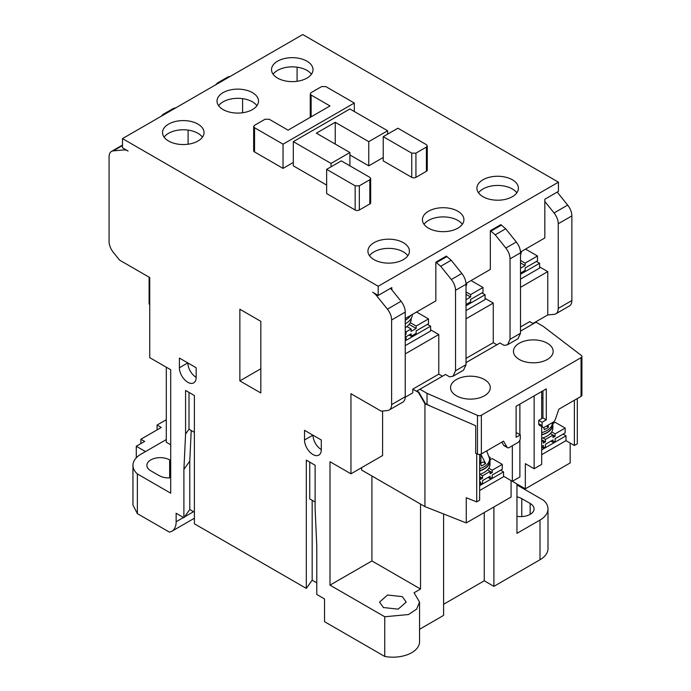 <?xml version="1.0" encoding="UTF-8"?>
<svg xmlns="http://www.w3.org/2000/svg" width="691" height="691" viewBox="0 0 691 691"><rect width="100%" height="100%" fill="white"/><g stroke="black" fill="none" stroke-linecap="round" stroke-linejoin="round"><path stroke-width="1.04" d="M256.931 105.706A20.747 11.98 0 0 0 252.44 101.827A20.747 11.98 0 0 0 218.606 105.706M223.098 109.575A20.747 11.98 180 0 1 217.017 101.102A20.747 11.98 180 0 1 229.827 90.037A20.747 11.98 180 0 1 252.44 92.637A20.747 11.98 180 0 1 258.52 101.102A20.747 11.98 180 0 1 245.711 112.175A20.747 11.98 180 0 1 223.098 109.575M407.837 255.756A20.747 11.98 0 0 0 403.354 251.887A20.747 11.98 0 0 0 369.521 255.756M374.004 259.626A20.747 11.98 180 0 1 367.932 251.153A20.747 11.98 180 0 1 380.741 240.088A20.747 11.98 180 0 1 403.354 242.688A20.747 11.98 180 0 1 409.426 251.153A20.747 11.98 180 0 1 396.617 262.226A20.747 11.98 180 0 1 374.004 259.626M516.825 192.832A20.747 11.98 0 0 0 512.342 188.954A20.747 11.98 0 0 0 478.509 192.832M483 196.702A20.747 11.98 180 0 1 476.92 188.228A20.747 11.98 180 0 1 489.729 177.164A20.747 11.98 180 0 1 512.342 179.764A20.747 11.98 180 0 1 518.414 188.228A20.747 11.98 180 0 1 505.613 199.302A20.747 11.98 180 0 1 483 196.702M462.331 224.29A20.747 11.98 0 0 0 457.848 220.42A20.747 11.98 0 0 0 424.015 224.29M428.506 228.168A20.747 11.98 180 0 1 422.426 219.695A20.747 11.98 180 0 1 435.235 208.63A20.747 11.98 180 0 1 457.848 211.221A20.747 11.98 180 0 1 463.92 219.695A20.747 11.98 180 0 1 451.111 230.759A20.747 11.98 180 0 1 428.506 228.168M311.425 74.239A20.747 11.98 0 0 0 306.934 70.37A20.747 11.98 0 0 0 273.109 74.239M277.592 78.118A20.747 11.98 180 0 1 271.52 69.644A20.747 11.98 180 0 1 284.321 58.58A20.747 11.98 180 0 1 306.934 61.171A20.747 11.98 180 0 1 313.014 69.644A20.747 11.98 180 0 1 300.205 80.709A20.747 11.98 180 0 1 277.592 78.118M202.437 137.163A20.747 11.98 0 0 0 197.946 133.294A20.747 11.98 0 0 0 164.113 137.163M168.604 141.042A20.747 11.98 180 0 1 162.523 132.568A20.747 11.98 180 0 1 175.333 121.504A20.747 11.98 180 0 1 197.946 124.095A20.747 11.98 180 0 1 204.026 132.568A20.747 11.98 180 0 1 191.217 143.633A20.747 11.98 180 0 1 168.604 141.042M456.38 395.762A19.858 11.462 180 0 1 450.558 387.66A19.858 11.462 180 0 1 462.823 377.061A19.858 11.462 180 0 1 484.469 379.549A19.858 11.462 180 0 1 490.282 387.66A19.858 11.462 180 0 1 478.025 398.249A19.858 11.462 180 0 1 456.38 395.762M519.261 359.458A19.858 11.462 180 0 1 513.439 351.356A19.858 11.462 180 0 1 525.704 340.758A19.858 11.462 180 0 1 547.341 343.246A19.858 11.462 180 0 1 553.163 351.356A19.858 11.462 180 0 1 540.898 361.946A19.858 11.462 180 0 1 519.261 359.458M479.64 470.752A19.27 11.125 0 0 0 489.677 460.577L489.548 458.625A19.564 11.298 180 0 1 489.988 460.992A19.564 11.298 180 0 1 479.64 470.951M541.684 434.699A19.27 11.125 0 0 0 552.558 424.274L552.446 422.59A19.141 11.047 180 0 1 541.684 432.661M405.237 323.88A23.71 13.69 0 0 0 412.389 314.431M466.019 286.29A23.71 13.69 0 0 0 466.883 282.973M520.513 254.824A23.71 13.69 0 0 0 521.377 251.507M196.166 377.433A11.859 6.85 60 0 1 193.713 382.857A11.859 6.85 60 0 1 187.779 382.27A11.859 6.85 60 0 1 179.401 367.75L179.401 358.068L196.166 367.75L196.166 377.433C191.096 373.9 188.306 369.063 187.779 362.913L179.401 367.75M321.298 449.677A11.859 6.85 60 0 1 318.836 455.101A11.859 6.85 60 0 1 312.911 454.514A11.859 6.85 60 0 1 304.524 439.994L304.524 430.312L321.298 439.994L321.298 449.677C316.228 446.144 313.438 441.307 312.911 435.157L304.524 439.994M383.436 607.536L379.532 602.086L387.573 595.02L402.3 596.644L406.213 602.086L398.171 609.16L383.436 607.536M507.583 344.731L518.06 338.685L520.513 333.252L520.513 252.802C520.409 249.08 519.01 245.478 516.324 241.997L505.691 228.773L500.811 224.653L490.334 230.708L495.214 234.819L505.847 248.043C508.533 251.533 509.932 255.134 510.036 258.849L510.036 339.307L507.583 344.731L504.162 345.422L499.973 343.004L466.019 362.611M453.089 376.198L463.566 370.143L466.019 364.718L466.019 284.26C465.915 280.546 464.516 276.944 461.83 273.455L451.197 260.231L446.317 256.119L435.84 262.165L440.72 266.285L451.353 279.51C454.039 282.99 455.438 286.592 455.542 290.315L455.542 370.765L453.08 376.198L449.66 376.88L445.479 374.47L416.846 391.002L418.781 392.117L425.362 403.509L424.939 403.751L475.71 425.742L475.71 453.339L477.472 454.108A2.963 1.71 0 0 0 481.359 453.952L503.54 441.143L507.039 447.198A3.559 2.056 120 0 0 507.505 447.682A3.559 2.056 120 0 0 509.284 447.509L517.792 442.594A3.559 2.056 120 0 0 520.306 438.241L520.306 434.855L516.954 432.911L516.117 433.395M466.019 358.404L493.27 342.676L496.907 344.774M418.781 392.117L418.366 392.358L424.939 403.751L424.939 506.607L361.643 470.07L361.643 467.643M493.27 342.676L493.27 303.073L485.091 298.348M490.334 230.708L490.334 269.43L465.993 283.483M418.366 392.358L412.786 389.137L438.776 374.133L438.776 334.53L430.597 329.814M438.776 374.133L442.413 376.241M435.84 262.165L435.84 300.896L405.237 318.56M476.712 453.771L476.712 501.891L479.64 500.198L479.64 454.436M552.999 423.479L552.999 422.27M550.908 441.143L552.999 442.352L555.098 441.143L555.098 438.725L565.16 432.911L565.16 428.075L555.098 422.27L552.774 423.609M563.061 434.129L565.998 435.822L565.998 440.659L574.385 445.496L577.313 443.803L577.313 398.552M574.385 400.244L574.385 445.496M405.237 353.896L438.776 334.53M405.237 340.827L430.597 326.187L430.597 331.024L405.237 345.664M466.019 318.801L493.27 303.073M466.019 305.733L485.091 294.72L485.091 299.566L466.019 310.57M520.513 287.344L547.764 271.606L539.585 266.89M520.513 274.267L539.585 263.262L539.585 268.099L520.513 279.112M476.712 501.891L466.252 497.762L466.252 522.932L424.939 506.607M479.64 490.515L503.54 476.721L503.54 471.884L500.604 470.182M512.342 445.738L512.342 481.316L503.54 476.237M534.143 395.883L534.143 468.731L541.684 464.378L541.684 426.615M541.684 418.634L541.684 391.529M136.282 457.805L136.282 446.256L144.669 441.411L140.895 439.234L140.895 443.587M157.073 429.888L157.073 425.051L161.271 427.47L140.895 439.234M512.342 481.316L519.882 476.963L519.882 440.089M519.882 434.613L519.882 404.114M466.252 522.932L511.081 497.054L511.081 480.59L525.333 488.822L525.333 463.652L534.143 468.731M541.684 454.695L565.998 440.659M419.912 389.232L427.038 393.343L427.038 404.477L425.362 403.509M427.038 404.477L429.465 405.539M219.79 82.445L217.38 83.041L227.857 76.986L230.267 76.39M217.38 83.041L215.73 84.786M165.296 113.903L162.886 114.499L161.236 116.252M162.886 114.499L173.363 108.452L175.773 107.856M166.298 439.571L140.938 454.212A27.269 15.746 0 0 0 132.948 465.345A27.269 15.746 0 0 0 137.354 473.931L170.703 493.184L170.703 369.745L149.74 357.644L149.74 277.54L119.56 260.11L113.272 252.293A11.859 6.85 -120 0 1 109.074 241.487L109.074 156.84A11.859 6.85 -120 0 1 111.536 151.407A11.859 6.85 -120 0 1 113.272 150.871L122.488 145.551M149.74 304.403L149.109 304.04L149.109 277.177M405.228 397.221L412.786 392.859L412.786 389.137M382.598 410.998L382.598 455.542L350.95 473.819L350.95 393.706L381.13 411.136L387.418 410.575A11.859 6.85 -120 0 0 389.154 410.031A11.859 6.85 -120 0 0 391.616 404.606L391.616 319.959A11.859 6.85 -120 0 0 387.418 309.153L376.794 295.929L377.917 295.282M136.282 446.256L145.507 451.577M315.113 502.012L309.732 498.911L309.732 462.124M194.387 432.316L189.006 429.206L189.006 392.419M157.073 425.051L166.298 419.731M420.534 504.067L420.534 589.017L371.913 560.945L329.996 585.147L329.996 461.718L350.95 473.819M371.913 475.995L371.913 560.945M525.333 488.822L570.161 462.944L570.161 443.069M520.513 326.938L529.738 321.617L533.383 323.716M242.593 112.754L242.593 98.649M188.099 144.22L188.099 130.115M260.827 368.778L239.863 380.879L239.863 309.24L260.827 321.341L260.827 392.98L239.863 380.879M132.948 465.345L132.948 505.043L137.354 513.62L169.39 532.113A20.773 11.989 -120 0 0 171.843 531.249A20.773 11.989 -120 0 0 176.145 521.74L176.145 513.266L183.901 517.749L183.901 469.344L185.577 434.008L189.006 429.206M183.901 469.344L189.775 461.113L191.226 430.484M185.577 434.008L185.577 390.441L194.387 395.52L194.387 523.795L306.312 588.412L306.312 460.146L315.113 465.224L315.113 508.792L316.789 546.063L316.789 594.467L324.545 598.942L324.545 621.693L384.749 656.45L384.749 616.761L329.996 585.147M420.534 589.017L414.082 592.748L419.549 602.086L416.656 609.065L408.606 614.524L384.749 616.761M389.154 410.031L402.784 402.171A11.859 6.85 -120 0 0 405.237 396.738L405.237 312.09A11.859 6.85 -120 0 0 401.048 301.285L391.823 289.814L391.823 287.577L378.202 295.446L378.202 286.247L558.449 182.182L302.744 34.55L122.488 138.615L122.488 147.814L128.094 151.044A11.859 6.85 -120 0 0 123.896 149.921L113.272 150.871M391.823 289.814L390.596 288.285M137.354 473.931L137.354 513.62M170.703 444.779L166.298 442.231L166.298 367.206M170.703 477.792A13.336 7.705 180 0 1 159.172 475.633L150.785 470.796A13.336 7.705 180 0 1 146.881 465.345A13.336 7.705 180 0 1 155.112 458.237A13.336 7.705 180 0 1 169.649 459.904L170.703 460.508M312.177 500.319L312.177 580.19L306.312 588.412M316.789 582.85L312.177 580.19M189.775 461.113L189.775 509.517L183.901 517.749M194.387 512.178L189.775 509.517M493.901 506.969L493.901 586.357L484.253 580.794L484.253 512.541M484.253 580.794L443.596 604.271M419.549 629.285L443.596 615.396L443.596 513.983M419.549 602.086L419.549 641.784A26.681 15.401 180 0 1 384.749 656.45M516.954 483.985L516.954 533.357L540.008 520.047L540.008 559.736L493.901 586.357M516.954 496.846A13.336 7.705 180 0 1 521.774 498.626L530.161 503.463A13.336 7.705 180 0 1 534.065 508.913A13.336 7.705 180 0 1 516.954 516.298M555.789 313.835L569.41 305.966A11.859 6.85 -120 0 0 571.863 300.542L571.863 215.894A11.859 6.85 -120 0 0 567.674 205.089L554.052 212.949A11.859 6.85 60 0 1 558.242 223.754L558.242 308.402A11.859 6.85 60 0 1 555.789 313.835A11.859 6.85 60 0 1 554.052 314.37L547.764 314.932L532.96 323.474M547.764 314.932L547.764 271.606M554.052 212.949L544.828 201.478L544.828 237.963L520.487 252.016M378.202 295.446L372.596 292.215A11.859 6.85 60 0 1 376.794 295.929M122.488 138.615L378.202 286.247M297.087 81.296L297.087 67.191M540.008 559.736A27.269 15.746 0 0 0 547.998 548.602L547.998 508.913A27.269 15.746 0 0 0 543.584 500.327L516.954 484.952M540.008 520.047A27.269 15.746 0 0 0 547.998 508.913M567.674 205.089L557.222 192.089M558.449 182.182L558.449 191.381L544.828 199.241L544.828 201.478M520.513 268.22L525.125 265.56L520.513 262.9M525.549 249.097L537.494 255.998L537.494 260.835L525.125 267.978L525.125 270.397L520.513 273.057M525.125 265.56L525.125 263.141L520.513 260.472M537.494 255.998L525.125 263.141M539.585 263.262L536.441 261.44M466.019 299.678L470.631 297.018L466.019 294.357M471.055 280.563L483 287.465L483 292.302L470.631 299.436L470.631 301.863L466.019 304.524M470.631 297.018L470.631 294.599L466.019 291.939M483 287.465L470.631 294.599M485.091 294.72L481.947 292.906M405.237 327.741A22.527 13.008 0 0 0 406.921 326.549A22.527 13.008 0 0 0 410.255 322.662A22.527 13.008 0 0 0 411.205 318.922L411.205 318.361M405.237 331.386L406.075 331.87L411.11 328.968L406.921 326.549M411.11 328.968L411.11 331.386L416.137 328.484L409.098 324.416M416.137 328.484L416.137 326.066L410.255 322.662M416.552 312.021L428.506 318.922L428.506 323.759L416.137 330.903L416.137 333.321L411.11 336.223L411.11 333.805L406.075 336.707L406.075 339.134L405.237 339.618M405.237 334.772L406.075 334.289L405.237 333.805M406.075 334.289L406.075 331.87M428.506 318.922L416.137 326.066M411.11 336.223L409.012 335.014M430.597 326.187L427.453 324.364M541.684 449.858L565.998 435.822M541.684 446.956L543.359 447.923L545.458 446.714L545.458 444.287L552.999 439.934L552.999 442.352M543.359 447.923L543.359 445.496L541.684 446.472M541.684 441.627L543.359 440.659L545.458 441.869L543.359 443.078L543.359 440.659L541.684 439.692M555.098 436.306L552.999 435.097L552.999 437.515L555.098 436.306L555.098 433.888L551.694 431.918A19.564 11.298 0 0 0 552.86 428.075L552.86 424.689A19.564 11.298 180 0 1 541.684 434.889M555.098 433.888L565.16 428.075M550.382 433.577L552.999 435.097L545.458 439.45L542.841 437.939A19.564 11.298 0 0 0 550.382 433.577A19.564 11.298 0 0 0 551.694 431.918M545.458 441.869L545.458 439.45M541.684 438.284A19.564 11.298 0 0 0 542.841 437.939M547.972 425.172L548.507 427.176L546.503 426.019M548.507 427.176A18.778 10.84 180 0 1 544.318 429.595L543.731 427.435M552.515 422.546A19.564 11.298 180 0 1 552.86 424.689M479.64 485.678L503.54 471.884M492.217 472.609L490.126 471.4L490.126 473.819L492.217 472.609L492.217 470.182L502.279 464.378L502.279 469.215L492.217 475.028L492.217 477.446L490.126 478.656L490.126 476.237L482.577 480.59L482.577 483.018L480.487 484.227L480.487 481.8L479.64 482.283M488.027 477.446L490.126 478.656M479.64 483.743L480.487 484.227M479.64 477.446L480.487 476.963L482.577 478.172L480.487 479.381L480.487 476.963L479.64 476.479M492.217 470.182L488.813 468.222A19.564 11.298 0 0 0 489.988 464.378L489.988 460.992M489.893 459.912L492.217 458.574L502.279 464.378M490.126 459.783L490.126 457.356L489.47 457.736M487.5 469.88L490.126 471.4L482.577 475.753L479.96 474.242A19.564 11.298 0 0 0 487.5 469.88A19.564 11.298 0 0 0 488.813 468.222M482.577 478.172L482.577 475.753M489.332 456.906L490.126 457.356M480.772 454.212L485.635 463.48L483 461.959L480.694 463.29M480.565 462.961A8.897 5.131 0 0 0 480.901 463.169L480.901 454.358M485.635 463.48A18.778 10.84 180 0 1 481.437 465.898L479.64 460.957M542.945 397.817A24.6 14.2 180 0 1 541.684 398.111M520.306 434.855L516.117 437.273L516.117 406.291L546.296 388.869L546.296 419.843L542.945 417.908L538.747 420.327L538.747 423.721A3.559 2.056 120 0 0 539.49 425.345L542.841 427.28A3.559 2.056 120 0 0 544.62 427.107L553.128 422.192A3.559 2.056 120 0 0 555.374 419.29L558.872 409.193L581.053 396.392A2.963 1.71 0 0 0 581.926 395.183L581.926 356.452A2.963 1.71 180 0 1 581.053 357.67L481.359 415.231A2.963 1.71 180 0 1 477.472 415.377L427.038 393.343M520.513 331.144L536.026 322.187L543.152 326.307L581.321 355.424A2.963 1.71 180 0 1 581.926 356.452M501.865 442.11L503.679 445.263A3.559 2.056 120 0 0 504.154 445.747L507.505 447.682M542.945 390.804L542.945 417.908M546.296 419.843L542.107 422.27L538.747 420.327M542.107 422.27L542.107 425.656A3.559 2.056 120 0 0 542.841 427.28M427.271 145.879L427.271 170.081A2.963 1.71 180 0 1 426.407 171.29L415.93 177.345A2.963 1.71 180 0 1 411.732 177.345L383.229 160.882L383.229 136.68L397.904 128.215L426.407 144.669L427.271 145.879L426.407 147.088L415.93 153.143L411.732 153.143L383.229 136.68M293.312 162.454L283.042 168.388L254.538 151.925A2.963 1.71 180 0 1 253.666 150.716L253.666 126.513L254.538 127.723L254.538 151.925M370.687 178.554L370.687 202.757A2.963 1.71 180 0 1 369.815 203.966L359.337 210.012A2.963 1.71 180 0 1 355.148 210.012L326.636 193.558L326.636 169.355L341.311 160.882L369.815 177.337L370.687 178.554L369.815 179.764L359.337 185.81L355.148 185.81L326.636 169.355M383.229 157.496L368.769 165.849L349.905 154.957M326.636 185.084L293.312 165.849L293.312 141.646L331.041 163.421L349.905 152.53L316.366 133.173L335.23 122.281L368.769 141.646L387.634 130.754L349.905 108.971L293.312 141.646M331.041 163.421L331.041 166.816M349.905 152.53L349.905 165.849M335.23 122.281L335.23 144.065M368.769 141.646L368.769 165.849M387.634 130.754L387.634 134.14M354.302 111.51L354.302 103.037L283.042 144.186L254.538 127.723M354.302 103.037L325.798 86.582L321.609 86.582L311.131 92.637L310.259 93.846L311.131 95.056L329.996 105.948L288.069 130.15L269.214 119.258L265.016 119.258L254.538 125.304L253.666 126.513M283.042 144.186L283.042 168.388M486.697 450.869L489.548 458.625A19.141 11.047 180 0 1 479.64 468.714M410.696 315.407A23.494 13.561 180 0 1 405.237 320.296M491.025 231.105L501.502 225.05M436.531 262.563L447.008 256.516M495.214 234.819L505.691 228.773M440.72 266.285L451.197 260.231M510.036 339.307L520.513 333.252M510.036 258.849L520.513 252.802M516.324 241.997L505.847 248.043M219.116 82.505L229.593 76.451M164.622 113.963L175.099 107.917M461.83 273.455L451.353 279.51M466.019 284.26L455.542 290.315M466.019 364.718L455.542 370.765M176.145 521.74L183.486 517.507M184.488 516.928L193.549 511.694M125.019 149.273L123.896 149.921M405.237 312.09L391.616 319.959M401.048 301.285L387.418 309.153M391.616 404.606L405.237 396.738M169.649 477.861L169.649 459.904M530.161 503.463L530.161 514.354M521.774 516.592L521.774 498.626M558.242 308.402L571.863 300.542M558.242 223.754L571.863 215.894M542.107 425.656L538.747 423.721M481.359 415.231L481.359 453.952M477.472 454.108L477.472 415.377M507.039 447.198L503.679 445.263M581.053 396.392L581.053 357.67M311.131 95.056L311.131 116.839M426.407 171.29L426.407 147.088M415.93 153.143L415.93 177.345M411.732 177.345L411.732 153.143M369.815 203.966L369.815 179.764M359.337 185.81L359.337 210.012M355.148 210.012L355.148 185.81M194.387 518.241L171.843 531.249M122.488 145.084L111.536 151.407M310.259 117.34L310.259 93.846"/></g></svg>
